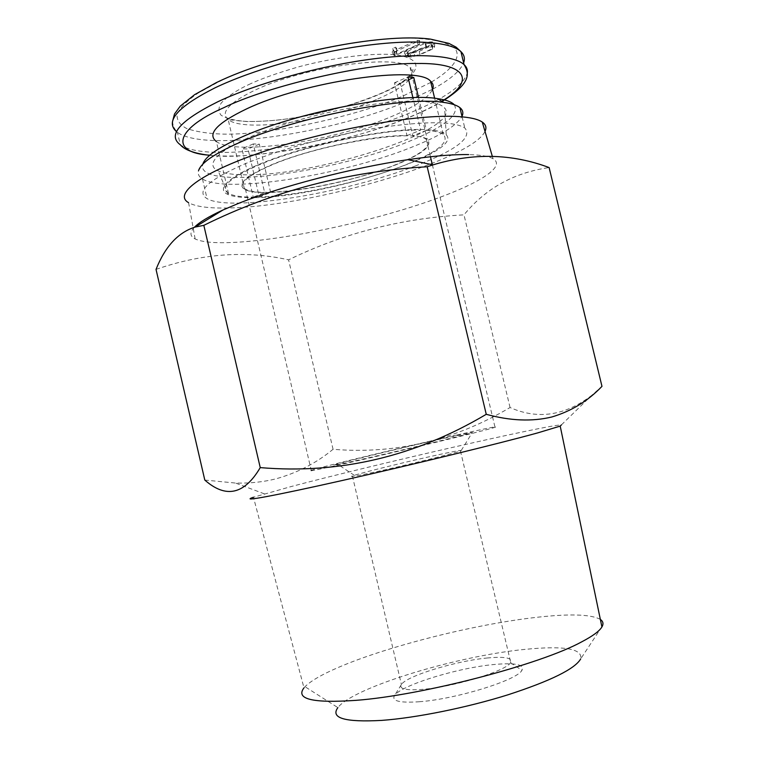 <?xml version="1.0" encoding="UTF-8"?>
<svg xmlns="http://www.w3.org/2000/svg" width="759" height="759" viewBox="0 0 759 759"><rect width="100%" height="100%" fill="white"/><g stroke="black" fill="none" stroke-linecap="round" stroke-linejoin="round"><path stroke-width="0.57" stroke-dasharray="3.79 2.85" d="M209.769 155.206C248.212 161.306 354.263 141.202 408.617 117.484C421.15 112.379 432.203 106.962 441.766 101.241M430.837 82.389L403.446 95.805C355.117 117.284 263.572 136.411 219.095 133.945C206.429 133.309 195.68 131.525 186.856 128.613C179.788 124.931 176.543 120.093 177.113 114.097C180.253 107.55 187.217 100.567 197.985 93.158L217.71 82.352C261.95 59.344 366.493 35.35 414.888 38.311C434.717 39.183 448.066 42.599 454.926 48.557C461.946 57.134 451.89 69.923 431.425 82.038M600.35 619.41C590.597 614.069 567.96 613.538 532.438 617.817C471.045 625.15 385.847 646.82 337.85 667.645C321.617 674.647 310.668 681.003 304.995 686.715L303.979 687.853L253.44 497.24L291.143 486.557C373.893 464.669 549.715 424.338 561.347 424.955L591.546 395.496L601.972 386.35M204.797 480.058L235.518 483.047C249.607 483.445 263.041 482.06 275.821 478.872C297.424 472.838 316.503 462.971 333.059 449.29C395.297 454.451 454.299 440.533 510.057 407.517C537.685 419.841 564.848 415.837 591.546 395.496M601.878 626.763L580.73 658.831C582.656 648.622 563.928 645.482 524.526 649.419C456.662 656.061 353.068 687.464 337.869 707.606L304.995 686.715M194.399 227.283C189.608 232.434 189.864 236.324 195.148 238.952C202.397 242.292 215.935 243.411 235.774 242.311C288.79 239.493 375.696 220.508 434.651 199.228C479.337 183.298 506.367 166.401 493.037 158.735C488.787 156.25 480.656 154.874 468.664 154.599M156.031 269.398C201.809 253.487 245.992 250.299 288.591 259.844C343.002 233.288 401.464 218.298 463.977 214.854C485.608 188.412 513.985 172.654 549.127 167.568M419.234 701.743C455.817 699.219 517.363 680.14 521.926 670.32C524.592 664.542 515.342 662.598 494.185 664.495C457.326 667.787 399.329 685.775 394.291 695.965C391.796 701.126 400.116 703.052 419.234 701.743M487.06 658.015C504.716 656.355 512.61 657.825 510.722 662.408L510.503 662.73C506.187 670.937 453.901 686.952 422.716 689.343C406.359 690.586 399.187 689.087 401.198 684.836L401.397 684.514C406.444 676.032 455.827 660.937 487.06 658.015M195.148 238.952L188.583 202.681C195.869 206.733 209.37 208.488 229.066 207.947C311.01 206.695 471.671 160.244 485.01 131.402M438.816 454.66C453.607 451.453 461.064 450.087 461.197 450.542L460.438 450.922C455.789 453.019 402.251 466.216 371.701 472.734C355.506 476.197 349.064 477.269 352.375 475.95L354.301 475.314C365.174 471.851 410.761 460.732 438.816 454.66M443.816 438.332L472.383 432.412C474.669 432.649 400.638 450.666 358.504 460.077C335.317 465.239 328.23 466.548 337.243 463.996C351.616 459.973 408.532 446.283 443.816 438.332M454.28 104.742C460.001 114.742 444.195 127.256 406.881 142.294C330.156 173.953 194.332 190.945 202.833 164.124L198.526 170.709C197.596 174.067 198.915 176.838 202.482 179.001C225.935 193.962 342.176 175.177 411.179 147.417C439.698 136.165 456.643 125.814 462.003 116.374M415.571 165.879C346.36 192.89 230.214 212.264 207.055 198.649C195.756 191.695 207.805 180.348 243.184 164.589C277.073 150.225 330.184 135.576 375.99 128.176C423.977 121.013 453.569 120.937 464.774 127.939C472.876 137.37 456.472 150.016 415.571 165.879M457.127 434.945C486.623 428.285 499.261 425.742 495.029 427.298C488.009 429.926 394.433 452.573 342.489 464.157C315.592 470.153 305.165 472.183 311.228 470.257C323.343 466.434 406.074 446.444 457.127 434.945M393.105 165.709C421.34 154.561 432.412 145.823 426.33 139.495C416.093 128.499 321.437 143.489 272.187 164.807C246.684 175.908 237.757 184.001 245.413 189.114C260.622 198.877 344.273 185.082 393.105 165.709M422.611 101.459C390.003 98.983 322.547 110.776 272.965 128.129C223.165 145.443 202.15 163.745 218.175 170.851C224.047 173.498 233.392 174.826 246.21 174.817C317.006 176.211 463.493 128.859 444.603 107.958C441.615 104.486 434.281 102.323 422.611 101.459M254.92 197.615C242.662 197.852 233.772 196.847 228.25 194.598C213.194 188.583 233.857 172.037 281.741 155.88C329.415 139.694 393.949 128.053 425.182 129.58C436.359 130.102 443.379 131.857 446.235 134.846C464.451 152.815 322.746 197.596 254.92 197.615M418.57 97.579L426.397 130.358C434.651 130.937 440.286 132.303 443.284 134.447C450.305 142.104 436.928 152.559 403.152 165.785C361.407 181.961 298.002 195.794 259.284 197.017L248.022 148.963L241.95 148.84L253.259 197.131C241.4 197.15 233.146 195.888 228.497 193.365L216.391 141.553C235.66 155.993 334.055 141.032 391.445 116.573C414.613 106.905 428.304 97.873 432.535 89.477M228.497 193.365C219.256 187.416 229.607 177.872 259.54 164.712C302.955 146.003 383.674 128.793 420.657 130.121L412.915 97.693M259.284 197.017L270.659 192.473C303.619 191.477 358.163 179.551 393.646 165.718C422.165 154.457 433.351 145.624 427.222 139.229C424.632 137.417 419.812 136.269 412.773 135.785L400.259 83.31L394.433 82.816L407.004 135.586C375.183 134.779 308.211 149.143 271.523 164.798C245.783 176.003 236.789 184.181 244.531 189.333C248.307 191.439 255.015 192.511 264.644 192.568L253.259 197.131M510.057 407.517L463.977 214.854M333.059 449.29L288.591 259.844M426.397 130.358L412.773 135.785M407.004 135.586L420.657 130.121M270.659 192.473L259.312 144.096L253.25 143.944L264.644 192.568M400.259 83.31L408.627 79.704M394.433 82.816L407.972 76.963M253.25 143.944L241.95 148.84M259.312 144.096L248.022 148.963M419.291 51.28L432.431 45.284L434.632 42.76C433.503 41.641 430.486 41.603 425.571 42.627C418.579 44.572 412.203 47.2 406.435 50.502L404.319 52.656L404.765 53.282L409.974 53.661L419.291 51.28L419.803 54.857L432.497 49.098L434.527 46.83C433.493 45.844 430.808 45.806 426.454 46.726C419.945 48.529 413.864 51.033 408.181 54.231L406.226 56.175L406.615 56.707L411.283 57.048L419.803 54.857M392.678 48.548L393.314 50.331L392.09 52.124L393.684 52.295L419.68 40.588L417.232 40.284L396.891 49.458L395.743 47.162L392.678 48.548L394.737 52.219L396.075 51.621L395.743 47.162M396.075 51.621L396.549 54.183L417.953 44.582L419.148 44.724L394.756 55.654L394.177 55.597L395.249 53.908L394.737 52.219M394.177 55.597L392.09 52.124M396.891 49.458L396.549 54.183M417.953 44.582L417.232 40.284M419.148 44.724L419.68 40.588M394.756 55.654L393.684 52.295M414.756 55.957C418.94 55.027 431.558 49.449 432.573 48.064L432.687 46.821L426.055 47.276C421.719 48.263 409.101 53.87 408.048 55.36L407.792 56.185C408.551 56.934 410.866 56.868 414.756 55.957L413.826 51.954C417.222 51.27 430.125 45.54 430.704 44.439L430.837 43.358L425.173 43.756C421.643 44.487 408.769 50.217 408.124 51.441L407.896 52.153C408.494 52.807 410.477 52.741 413.826 51.954M408.048 55.36L408.124 51.441M248.734 84.6C259.749 79.287 276.162 73.424 297.974 67.029C328.429 58.671 369.756 52.39 395.648 54.762C438.873 61.261 403.029 85.055 379.794 94.088C365.762 100.52 343.922 107.247 314.264 114.267C290.365 119.258 267.861 121.677 246.77 121.535C234.778 120.586 226.22 118.48 221.087 115.216C218.194 111.459 218.307 107.323 221.429 102.797C228.193 95.957 237.292 89.894 248.734 84.6M377.773 98.983C405.98 86.602 416.776 76.242 410.183 67.883C399.082 53.396 303.173 66.64 254.094 90.587C228.706 103.063 220.082 112.749 228.212 119.637C244.36 132.882 329.017 120.482 377.773 98.983M176.524 131.649L177.426 132.341L180.329 144.808C207.454 164.058 334.861 144.618 410.486 112.655C444.774 98.433 463.702 85.217 467.288 72.997M172.625 121.165C172.54 125.083 174.134 128.802 177.426 132.341C204.769 152.54 332.233 133.489 407.716 101.013L432.488 89.277M432.649 89.192C449.935 79.809 460.267 71.033 463.626 62.855M434.575 47.115L434.689 43.102M432.431 45.284L432.497 49.098M409.974 53.661L411.283 57.048M404.319 52.656L406.226 56.175M406.435 50.502L408.181 54.231M425.571 42.627L426.454 46.726M393.314 50.331L395.249 53.908M396.72 48.206L396.606 52.305M432.573 48.064L430.704 44.439M425.173 43.756L426.055 47.276M244.531 189.333L228.212 119.637L237.52 120.69C247.557 121.981 261.95 121.668 280.707 119.751C315.867 115.226 348.552 106.753 378.76 94.325C414.708 79.287 416.378 65.986 410.183 67.883L427.222 139.229M209.636 155.31C213.943 155.899 229.114 156.43 243.108 155.642C263.088 154.295 283.572 151.62 304.539 147.607C342.916 140.083 377.916 129.969 409.547 117.265C422.146 112.095 432.991 106.82 442.08 101.431M510.503 662.73L521.926 670.32M492.316 156.288L493.037 158.735M460.438 450.922L510.722 662.408M461.197 450.542L472.383 432.412M202.482 179.001L207.055 198.649M426.33 139.495L430.448 156.752M432.345 164.712L495.029 427.298M228.25 194.598L218.175 170.851M264.388 493.853L235.518 483.047M401.198 684.836L394.291 695.965M352.375 475.95L401.397 684.514M354.301 475.314L337.243 463.996M462.117 116.848L464.774 127.939M245.413 189.114L311.228 470.257M446.235 134.846L444.603 107.958M434.632 98.262L443.284 134.447M406.615 56.707L404.765 53.282M434.527 46.83L434.632 42.76M396.559 52.21L396.663 48.102M432.687 46.821L430.837 43.358M407.792 56.185L407.896 52.153"/><path stroke-width="1.14" d="M441.766 101.241C477.202 80.302 465.571 62.684 417.384 63.5C367.764 62.437 266.855 86.241 223.649 107.759C173.887 129.58 170.215 152.806 209.769 155.206M431.425 82.038L430.837 82.389M561.347 424.955L560.208 426.103L537.562 432.934C499.403 443.455 411.217 464.982 342.034 480.551C272.623 496.187 238.781 502.268 253.44 497.24M303.979 687.853C295.298 699.172 312.642 703.337 356.009 700.348C422.402 695.396 540.598 664.476 581.821 641.782C592.77 636.033 599.468 631.09 601.915 626.943L602.475 625.862C603.547 623.253 602.836 621.099 600.35 619.41M468.664 154.599C453.199 154.314 432.924 156.012 407.858 159.684L433.057 164.855C473.227 152.701 511.917 153.612 549.127 167.568L601.972 386.35C587.921 401.027 571.223 411.226 551.878 416.966C532.192 421.757 510.323 420.875 486.253 414.31C415.107 456.557 339.776 474.328 260.242 467.61C244.398 494.536 225.907 498.682 204.797 480.058L156.031 269.398C165.139 246.514 178.175 232.406 195.139 227.064L203.829 225.338L260.242 467.61M337.869 707.606C330.25 718.147 344.871 722.407 381.711 720.395C416.179 717.891 466.813 707.692 507.98 694.798C550.863 680.823 575.113 668.831 580.73 658.831M407.858 159.684C352.1 167.805 279.891 186.638 237.045 204.01L222.899 210.034C208.649 216.581 199.152 222.33 194.399 227.283M485.01 131.402C486.804 127.702 485.893 124.59 482.269 122.057C477.914 119.097 469.764 117.256 457.81 116.544C418.048 113.973 332.803 128.679 267.851 150.13C202.662 171.534 172.635 193.801 188.583 202.681M462.003 116.374C463.597 112.968 462.895 110.046 459.907 107.626C456.852 105.207 451.444 103.471 443.702 102.418C405.534 95.824 294.815 117.389 238.165 143.138C214.076 153.916 200.869 163.1 198.526 170.709M454.28 104.742C451.596 101.848 445.988 99.808 437.44 98.604C400.6 92.152 295.147 112.626 240.945 137.417C217.89 147.796 205.186 156.696 202.833 164.124M432.535 89.477C433.863 86.279 433.209 83.518 430.552 81.194C418.256 65.018 304.302 81.279 246.466 108.954C216.837 123.233 206.809 134.096 216.391 141.553M486.253 414.31L427.184 166.752C347.717 171.458 273.259 190.993 203.829 225.338M433.057 164.855L427.184 166.752M412.915 97.693L407.972 76.963L413.769 77.484L418.57 97.579M408.627 79.704L413.769 77.484M467.288 72.997C467.8 69.837 466.719 67.029 464.043 64.572C453.692 55.046 415.894 52.608 364.832 60.037C313.809 67.466 254.948 84.277 218.032 101.649C179.788 120.7 167.217 135.083 180.329 144.808C184.769 150.016 194.532 153.517 209.636 155.31M463.626 62.855C465.191 58.604 464.29 54.866 460.931 51.64C450.476 41.669 412.602 38.823 361.512 46.071C310.469 53.329 251.646 70.236 214.825 87.93C177.587 106.81 164.826 121.383 176.524 131.649M442.08 101.431C471.121 83.262 469.66 73.765 464.043 64.572L460.931 51.64L456.074 47.124L448.854 43.377L430.381 39.098C380.287 32.495 273.544 54.61 216.163 82.703L194.617 94.657L180.253 106.156L174.504 114.002L172.625 121.165M601.915 626.943L560.208 426.103M222.899 210.034L195.139 227.064M482.269 122.057L492.316 156.288M430.448 156.752L432.345 164.712M601.878 626.763L602.475 625.862M459.907 107.626L462.117 116.848M437.44 98.604L443.702 102.418M430.552 81.194L434.632 98.262"/></g></svg>
